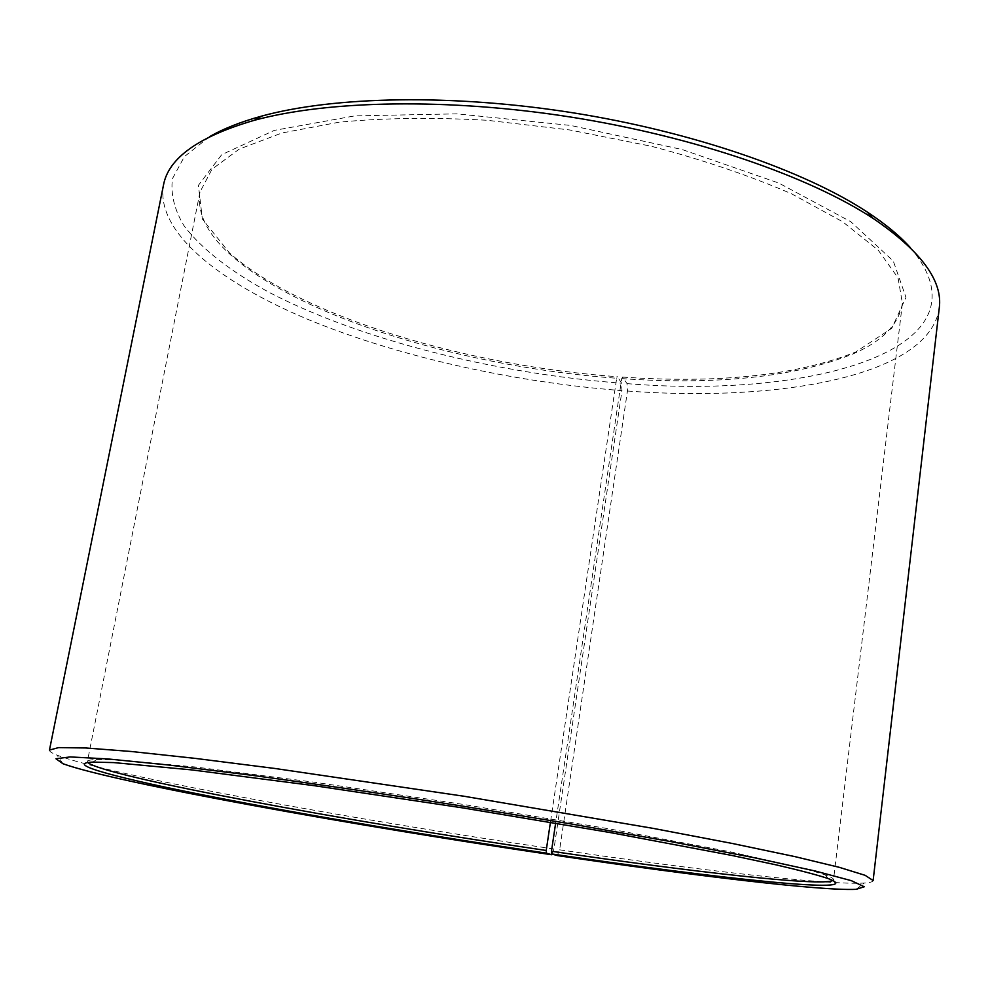 <?xml version="1.0" encoding="UTF-8"?>
<svg xmlns="http://www.w3.org/2000/svg" width="989" height="989" viewBox="0 0 989 989"><rect width="100%" height="100%" fill="white"/><g stroke="black" fill="none" stroke-linecap="round" stroke-linejoin="round"><path stroke-width="0.74" stroke-dasharray="4.95 3.71" d="M557.215 855.559L559.626 849.823L627.446 391.026L627.038 383.633L622.551 377.081L621.71 378.614L555.645 823.108M621.71 378.614C717.482 385.228 794.526 377.032 852.839 354.013C882.411 341.23 898.939 324.318 902.413 303.277L898.037 277.872L878.343 250.316L842.702 221.796L791.571 193.807C750.317 175.906 703.587 160.057 651.368 146.273L569.837 129.979L487.268 120.287C433.343 117.258 384.004 117.889 339.239 122.166L281.964 132.983L239.251 149.092L212.005 169.218L199.988 192.027C196.799 213.117 207.282 234.306 231.463 255.595C303.759 319.299 468.403 367.549 616.666 378.255L550.44 822.23M832.911 880.482L833.504 879.728C833.678 878.566 830.933 876.946 825.283 874.845L805.442 868.849L729.227 851.566L609.409 828.906L463.025 804.378L316.233 782.472L195.266 766.994L117.444 759.873L96.724 759.453C90.691 759.7 87.588 760.405 87.391 761.555L87.724 762.457M559.626 849.823C696.936 869.949 827.237 885.242 864.299 883.041C869.949 882.67 872.891 881.829 873.126 880.519M49.462 750.07C49.277 751.38 51.811 753.086 57.078 755.188C111.337 775.747 353.543 819.634 553.951 848.995L621.97 390.63L621.661 383.238L617.47 376.722L616.666 378.255M551.911 853.989L553.951 848.995M627.446 391.026C780.234 402.461 929.363 375.931 939.253 308.123M163.457 185.24C155.594 232.056 219.36 282.458 308.605 319.682C399.099 356.905 513.192 382.137 621.97 390.63M627.038 383.633C813.23 399.148 995.972 348.585 910.461 247.782M209.483 136.754L184.399 156.608L172.432 178.688C170.553 194.165 174.423 209.853 184.028 225.764C201.929 249.463 231.883 272.272 270.343 293.004C363.012 340.735 496.181 373.57 621.661 383.238M622.551 377.081C718.954 383.72 796.59 375.4 855.46 352.133L891.818 328.237L905.973 297.392L893.29 261.034L850.787 221.697L778.776 183.052L682.138 149.524L570.554 125.43L456.992 113.859L354.717 115.886L274.299 130.387L221.721 154.667L198.418 185.326L202.362 219.039L229.547 252.999C302.56 317.382 468.23 365.979 617.47 376.722M199.988 192.027L87.391 761.555M902.413 303.277L833.504 879.728M96.724 759.453L92.954 762.086M825.283 874.845L828.053 878.516M856.066 889.346L864.299 883.041M62.962 763.731L57.078 755.188M852.839 354.013L855.46 352.133M231.463 255.595L229.547 252.999"/><path stroke-width="1.48" d="M555.645 823.108L551.466 851.245C691.064 871.804 821.29 886.688 832.911 880.482M550.44 822.23L546.225 850.478L546.435 853.161L551.615 854.731L551.911 853.989M87.724 762.457C104.179 776.711 348.647 821.538 546.225 850.478M551.466 851.245L551.714 853.94C717.507 878.529 872.496 895.243 828.053 878.516C817.087 874.894 799.668 870.32 775.821 864.794L731.316 855.337L610.349 832.577L462.469 807.852L314.193 785.674L192.126 769.937L113.735 762.593L92.954 762.086C61.145 763.496 121.301 778.998 214.267 797.134C308.642 815.505 432.032 836.2 546.435 853.161M551.714 853.94L557.215 855.559C692.498 875.525 820.437 890.953 856.066 889.346L864.287 886.762L851.344 880.667L814.948 870.938L754.496 857.772L671.927 841.8L572.112 824.121L462.741 806.146C387.985 794.501 317.988 784.265 252.788 775.425L169.317 765.09L107.764 758.934L70.132 756.931L55.94 758.736L62.962 763.731C115.342 782.769 354.099 825.605 551.615 854.731M873.126 880.519L865.165 875.339L839.34 867.341L794.797 856.585L731.984 843.407L653.061 828.362L464.311 796.293L274.88 768.465L195.167 758.378L131.364 751.504L85.672 747.968L58.635 747.597L49.462 750.07L163.457 185.24C168.278 158.191 198.517 136.556 254.148 120.349C327.829 100.26 448.635 97.763 571.852 117.234C695.069 136.791 809.175 176.499 873.052 218.371C920.957 250.983 943.024 280.901 939.253 308.123L873.126 880.519M910.461 247.782C899.854 235.926 885.402 223.984 867.106 211.943C804.366 170.738 692.869 131.834 572.569 112.746C452.257 93.732 334.195 96.267 261.788 116.072C240.673 121.87 223.23 128.768 209.483 136.754M261.788 116.072L254.148 120.349M867.106 211.943L873.052 218.371"/></g></svg>
